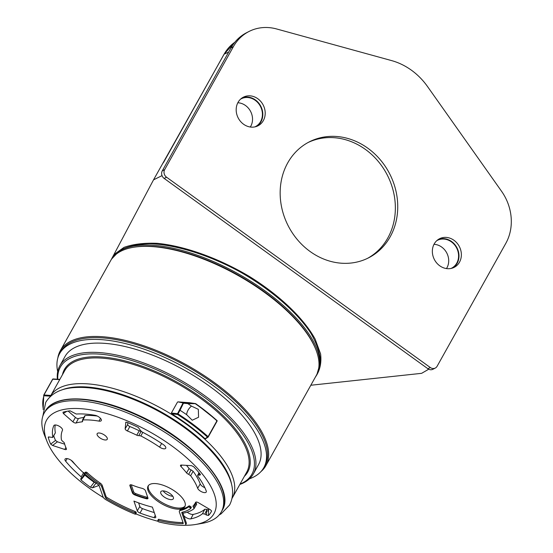 <?xml version="1.0" encoding="UTF-8"?>
<svg xmlns="http://www.w3.org/2000/svg" width="553" height="553" viewBox="0 0 553 553"><rect width="100%" height="100%" fill="white"/><g stroke="black" fill="none" stroke-linecap="round" stroke-linejoin="round"><path stroke-width="0.83" d="M157.799 520.65L158.006 521.251A0.83 0.346 -150.8 0 0 158.994 521.97A94.21 39.367 -150.8 0 0 184.336 525.35A4.431 1.853 -150.8 0 0 185.635 524.811A4.431 1.853 -150.8 0 0 185.656 523.926L181.799 512.749A1.666 0.698 29.2 0 1 181.806 512.417A1.666 0.698 29.2 0 1 182.082 512.237A74.261 31.03 -150.8 0 0 190.64 508.539A0.83 0.346 -150.8 0 0 190.688 508.49A0.83 0.346 -150.8 0 0 190.253 507.861L189.34 507.26A0.83 0.346 -150.8 0 0 188.366 507.032A71.489 29.876 29.2 0 1 180.126 510.585A4.431 1.853 -150.8 0 0 179.386 511.062A4.431 1.853 -150.8 0 0 179.366 511.954L183.223 523.124A1.666 0.698 29.2 0 1 183.216 523.463A1.666 0.698 29.2 0 1 182.732 523.663A91.439 38.212 29.2 0 1 158.269 520.414A0.83 0.346 -150.8 0 0 157.799 520.484A0.83 0.346 -150.8 0 0 157.799 520.65M85.197 472.518A0.83 0.346 29.2 0 1 85.19 472.31A0.83 0.346 29.2 0 1 85.369 472.214L86.047 472.131A0.83 0.346 29.2 0 1 87.091 472.573A71.489 29.876 -150.8 0 0 100.197 483.108A4.431 1.853 29.2 0 1 102.215 485.389L106.072 496.566A1.666 0.698 -150.8 0 0 107.109 497.603A91.439 38.212 -150.8 0 0 135.278 511.587A0.83 0.346 29.2 0 1 136.052 512.23L135.444 513.329L135.651 513.931L136.259 512.831A0.83 0.346 29.2 0 1 136.259 512.997A0.83 0.346 29.2 0 1 136.121 513.094M135.444 513.329A0.83 0.346 -150.8 0 0 134.669 512.686L135.278 511.587M107.109 497.603L106.494 498.702A91.439 38.212 -150.8 0 0 134.669 512.686M106.494 498.702A1.666 0.698 29.2 0 1 105.457 497.665L106.072 496.566M102.215 485.389L101.6 486.488L105.457 497.665M101.6 486.488A4.431 1.853 -150.8 0 0 99.581 484.207L100.197 483.108M87.091 472.573L86.482 473.672A71.489 29.876 -150.8 0 0 99.581 484.207M86.482 473.672A0.83 0.346 -150.8 0 0 85.432 473.23L86.047 472.131M85.369 472.214L84.754 473.313L85.432 473.23M84.754 473.313A0.83 0.346 -150.8 0 0 84.574 473.409A0.83 0.346 -150.8 0 0 84.796 473.88A74.261 31.03 29.2 0 0 98.413 484.836A1.666 0.698 29.2 0 1 99.174 485.693L103.031 496.864A4.431 1.853 -150.8 0 0 105.796 499.629A94.21 39.367 29.2 0 0 134.967 514.103A0.83 0.346 -150.8 0 0 135.644 514.096A0.83 0.346 -150.8 0 0 135.651 513.931M190.253 507.861L190.868 506.762A0.83 0.346 29.2 0 1 191.297 507.391A0.83 0.346 29.2 0 1 191.255 507.447L190.702 508.428M190.868 506.762L189.949 506.161L189.34 507.26M188.366 507.032L188.974 505.933A0.83 0.346 29.2 0 1 189.949 506.161M188.974 505.933A71.489 29.876 29.2 0 1 180.741 509.486L180.126 510.585M179.386 511.062L180.001 509.963A4.431 1.853 29.2 0 1 180.741 509.486M183.029 522.564A91.439 38.212 29.2 0 1 158.884 519.315L158.269 520.414M158.414 519.55A0.83 0.346 29.2 0 1 158.414 519.385A0.83 0.346 29.2 0 1 158.884 519.315M185.656 523.926L186.271 522.827A4.431 1.853 29.2 0 1 186.25 523.712L185.635 524.811M186.271 522.827L182.573 512.119M136.052 512.23L136.259 512.831M185.089 506.057A21.062 8.8 29.2 0 1 162.769 502.94A21.062 8.8 29.2 0 1 148.418 485.562M166.944 498.557A7.182 3 29.2 0 1 160.805 491.735A7.182 3 29.2 0 1 168.527 492.64A7.182 3 29.2 0 1 173.345 498.744A7.182 3 29.2 0 1 166.944 498.557M172.826 496.29A7.106 2.972 29.2 0 1 168.789 495.225A7.106 2.972 29.2 0 1 163.467 491.306A7.106 2.972 29.2 0 1 163.163 490.891M166.799 486.695A21.062 8.8 29.2 0 1 184.833 506.631A21.062 8.8 29.2 0 1 162.153 504.039A21.062 8.8 29.2 0 1 148.066 486.087A21.062 8.8 29.2 0 1 166.799 486.695M135.05 495.046A2.772 1.161 29.2 0 1 132.381 492.861L129.893 485.652A2.772 1.161 29.2 0 1 129.907 485.092A2.772 1.161 29.2 0 1 132.188 485.099A37.41 15.629 -150.8 0 0 142.142 488.354A2.772 1.161 29.2 0 1 145.446 490.746L147.934 497.949A2.772 1.161 29.2 0 1 147.928 498.509A2.772 1.161 29.2 0 1 146.296 498.723A56.247 23.503 29.2 0 1 135.05 495.046L135.291 494.603A2.772 1.161 29.2 0 1 132.63 492.419A0.83 0.684 161 0 1 133.729 491.997A1.942 0.809 -150.8 0 0 135.589 493.525A55.418 23.157 -150.8 0 0 146.669 497.154A1.942 0.809 -150.8 0 0 147.658 497.154M135.782 513.861A95.876 40.065 -150.8 0 0 158.02 521.292M185.013 525.26A95.876 40.065 -150.8 0 0 195.631 524.479A95.876 40.065 -150.8 0 0 149.849 431.893A95.876 40.065 -150.8 0 0 47.005 441.418A95.876 40.065 -150.8 0 0 103.37 497.52M47.005 441.418L44.641 435.55A101.413 42.381 29.2 0 1 44.233 412.994A101.413 42.381 29.2 0 1 134.441 415.932A101.413 42.381 29.2 0 1 221.29 511.947A101.413 42.381 29.2 0 1 201.859 523.415L195.631 524.479M100.487 418.351L98.987 421.116A4.901 2.046 29.2 0 0 101.282 420.584A4.901 2.046 29.2 0 0 99.692 417.584A4.901 2.046 29.2 0 0 94.998 415.296A86.925 36.325 29.2 0 0 76.245 414.031L70.127 410.844A92.551 38.675 29.2 0 0 62.966 412.206L63.339 413.471L72.899 421.835A2.412 1.009 -150.8 0 0 76.051 423.004A74.344 31.065 29.2 0 1 82.024 421.856A2.412 1.009 -150.8 0 0 82.57 421.566A2.412 1.009 -150.8 0 0 82.473 420.868L82.964 419.962L82.473 420.868M53.924 425.485L53.835 425.637A86.925 36.325 29.2 0 0 52.805 437.147L55.355 432.826L52.756 437.478L49.576 437.036L48.256 437.347L48.367 436.994M84.485 473.734L81.872 478.179L80.683 478.718L80.952 479.956L84.194 475.926L83.517 475.393M208.585 510.613L208.592 509.652L206.905 509.431L204.907 514.117L206.532 515.071L206.601 510.965A1.666 0.567 -179.1 0 0 208.585 510.613L208.509 515.472L206.532 515.071M199.384 473.188L198.389 475.075L199.757 475.158L199.875 473.797M161.635 443.471L159.582 447.107A4.901 2.046 29.2 0 0 165.734 448.227A4.901 2.046 29.2 0 0 163.308 444.591A86.925 36.325 29.2 0 0 141.243 431.527L138.257 427.4A92.551 38.675 29.2 0 0 127.031 422.326L125.676 422.312M181.813 465.08L180.983 466.525A2.412 1.009 -150.8 0 1 180.527 465.329A2.412 1.009 -150.8 0 1 181.356 465.052L191.469 465.661L193.612 466.677A92.551 38.675 29.2 0 1 200.276 474.294L200.483 474.806M200.276 474.294L199.757 475.158M48.878 436.891L48.256 437.347A92.551 38.675 29.2 0 0 50.662 444.1L55.528 440.451L57.429 441.806L52.563 445.455L50.662 444.1M195.644 502.276L195.61 502.338A2.412 1.009 -150.8 0 1 195.624 502.311A2.412 1.009 -150.8 0 1 198.327 502.67L210.327 509.721L211.536 510.896M211.557 511.048L211.529 511.172A92.551 38.675 29.2 0 1 208.509 515.472M204.907 514.117L202.516 513.675L204.921 509.202L206.905 509.431M208.592 509.652A89.78 37.514 -150.8 0 0 209.165 509.036M196.149 502.96L196.695 504.191L194.041 508.663L193.605 507.343L196.149 502.96A2.316 0.968 29.2 0 1 195.658 502.359M195.61 502.338A74.344 31.065 29.2 0 1 195.078 503.348A74.344 31.065 29.2 0 1 193.094 505.94A2.412 1.009 -150.8 0 0 193.032 506.03A2.412 1.009 -150.8 0 0 193.605 507.343M183.084 513.599A4.901 2.046 29.2 0 1 183.126 513.523A4.901 2.046 29.2 0 1 183.983 512.997A77.116 32.226 -150.8 0 0 194.041 508.663M202.516 513.675A86.925 36.325 29.2 0 1 190.813 518.859A4.901 2.046 29.2 0 1 183.796 515.666M187.225 512.161A4.804 2.012 -150.8 0 0 193.197 514.408A86.828 36.284 -150.8 0 0 204.921 509.202M53.738 435.819A89.78 37.514 -150.8 0 0 55.528 440.451M53.835 425.637A4.901 2.046 29.2 0 1 53.876 425.561A4.901 2.046 29.2 0 1 59.088 426.142A4.901 2.046 29.2 0 1 62.461 430.289A77.116 32.226 -150.8 0 0 61.466 440.022L62.869 441.529A2.412 1.009 -150.8 0 1 64.383 443.105A74.344 31.065 29.2 0 0 66.408 448.753A2.412 1.009 -150.8 0 1 66.443 449.333A2.412 1.009 -150.8 0 1 64.784 449.458L52.563 445.455M64.68 444.183L57.429 441.806M55.231 424.981A86.828 36.284 -150.8 0 0 55.355 432.826M142.805 432.335L140.856 435.951L138.844 435.564L141.243 431.105M125.87 422.181L125.151 428.824A2.412 1.009 -150.8 0 0 127.404 430.967A74.344 31.065 29.2 0 1 136.785 435.204A2.412 1.009 -150.8 0 0 138.844 435.564M140.669 431.188A2.316 0.968 29.2 0 1 139.245 430.766A74.441 31.106 -150.8 0 0 129.851 426.529A2.316 0.968 29.2 0 1 127.688 424.469L127.819 422.651M159.582 447.107A77.116 32.226 -150.8 0 0 140.856 435.951M198.389 475.075L197.615 475.352L197.836 476.188A86.925 36.325 29.2 0 1 206.241 491.009A4.901 2.046 29.2 0 1 206.248 492.025A4.901 2.046 29.2 0 1 201.969 491.935A4.901 2.046 29.2 0 1 197.677 488.285A77.116 32.226 -150.8 0 0 190.633 475.704L188.656 474.315L191.131 469.884L193.135 471.28L190.633 475.704M180.983 466.525A74.344 31.065 29.2 0 1 186.561 472.891A2.412 1.009 -150.8 0 0 188.656 474.315M191.131 469.884A2.316 0.968 29.2 0 1 189.091 468.502A74.441 31.106 -150.8 0 0 186.458 465.356M193.135 471.28A77.213 32.268 29.2 0 1 200.214 483.916A4.804 2.012 -150.8 0 0 204.845 487.67M84.837 416.437L82.964 419.962A77.116 32.226 -150.8 0 1 98.987 421.116M83.849 417.467A74.441 31.106 -150.8 0 0 78.436 418.552A2.316 0.968 29.2 0 1 75.415 417.432L68.171 411.093M85.321 415.51A77.213 32.268 29.2 0 1 97.259 416.043M138.603 502.884L139.84 506.472A2.675 1.12 29.2 0 0 142.474 508.608L140.027 513.053A2.772 1.161 29.2 0 1 137.296 510.841L139.84 506.472M140.027 513.053A90.609 37.86 -150.8 0 0 154.066 517.649A2.772 1.161 29.2 0 0 155.759 517.435A2.772 1.161 29.2 0 0 155.766 516.889L152.393 507.122A70.107 29.295 29.2 0 1 133.923 501.073L137.296 510.841M154.273 512.562A90.512 37.825 29.2 0 1 142.474 508.608M102.105 439.13A5.758 2.406 -150.8 0 0 107.241 439.282A5.758 2.406 -150.8 0 0 103.376 434.388A5.758 2.406 -150.8 0 0 97.183 433.663A5.758 2.406 -150.8 0 0 102.105 439.13M81.609 478.386L81.194 476.838A86.925 36.325 29.2 0 1 65.662 461.209A4.901 2.046 29.2 0 1 65.04 459.121A4.901 2.046 29.2 0 1 68.531 458.942A4.901 2.046 29.2 0 1 72.955 461.852A77.116 32.226 -150.8 0 0 86.074 475.145L86.745 475.628M92.469 487.815L90.416 487.241L94.155 482.299L96.208 482.873L92.469 487.815L99.035 485.437M90.416 487.241A92.551 38.675 29.2 0 1 80.952 479.956M84.443 473.831L84.816 475.11L84.194 475.926M81.194 476.838L83.766 472.483M84.816 475.11A89.78 37.514 -150.8 0 0 94.155 482.299M71.171 460.276A86.828 36.284 -150.8 0 0 75.823 465.156M208.246 436.925L217.073 421.158L216.963 420.474L195.81 403.704L187.764 403.607A110.835 46.314 29.2 0 1 191.428 406.075L198.327 409.338L198.562 417.239L192.237 420.239L186.631 414.653A110.835 46.314 -150.8 0 0 180.022 410.271L177.983 413.879A110.835 46.314 29.2 0 1 208.08 436.663L216.921 420.84A110.835 46.314 -150.8 0 0 195.714 404.022L195.548 403.607L189.52 402.715L177.942 401.872L183.382 402.722A0.553 0.366 98.9 0 0 183.064 402.937L183.465 403.199L180.022 410.271M171.734 413.851A104.185 43.535 29.2 0 1 204.997 438.716L207.499 437.147A110.282 46.086 -150.8 0 0 177.554 414.48L171.734 413.851L171.368 413.043L177.534 413.706L183.064 402.937L177.942 401.872M171.368 413.043L177.506 402.072M191.428 406.075C188.538 408.626 186.942 411.487 186.631 414.653M50.205 396.639A104.185 43.535 29.2 0 1 50.413 396.259A104.185 43.535 29.2 0 1 162.596 409.082A104.185 43.535 29.2 0 1 232.308 497.914A104.185 43.535 29.2 0 1 232.087 498.294M189.52 402.715L189.907 402.854L189.52 402.715M205.626 438.626L204.997 438.716L205.626 438.626M59.793 379.476L50.876 395.43L43.964 394.98L52.812 379.164A0.553 0.38 -86.3 0 1 53.344 379.061M240.023 484.103A109.729 45.851 -150.8 0 0 181.315 382.31A109.729 45.851 -150.8 0 0 57.782 379.247M231.742 485.209A102.588 42.864 -150.8 0 0 161.041 411.861A102.588 42.864 -150.8 0 0 61.528 390.079M187.764 403.607L183.465 403.199L183.382 402.722L195.575 403.607L189.575 402.722M253.336 473.907L258.5 464.679A110.835 46.314 -150.8 0 0 184.343 370.178A110.835 46.314 -150.8 0 0 64.991 356.533L59.835 365.761A110.835 46.314 29.2 0 1 179.179 379.406A110.835 46.314 29.2 0 1 253.336 473.907A110.835 46.314 29.2 0 1 239.822 484.456M57.374 379.22A110.835 46.314 29.2 0 1 59.835 365.761M179.525 410.153L180.001 410.264M187.633 403.455L187.529 403.054M249.458 478.822A116.932 48.864 -150.8 0 0 263.816 467.651L264.804 465.896A116.932 48.864 -150.8 0 0 164.663 355.199A116.932 48.864 -150.8 0 0 60.657 351.805L59.669 353.561A116.932 48.864 -150.8 0 0 57.685 371.644M263.816 467.651A116.932 48.864 -150.8 0 0 163.681 356.955A116.932 48.864 -150.8 0 0 59.669 353.561M57.83 357.991A117.761 49.21 29.2 0 1 60.298 350.74A117.761 49.21 29.2 0 1 165.043 354.155A117.761 49.21 29.2 0 1 265.896 465.64A117.761 49.21 29.2 0 1 261.009 471.543M265.896 465.64L316.247 375.542A117.761 49.21 -150.8 0 0 315.77 349.351A117.761 49.21 -150.8 0 0 215.4 264.058A117.761 49.21 -150.8 0 0 133.211 247.322A117.761 49.21 -150.8 0 0 110.648 260.643L60.298 350.74M133.211 247.322L134.144 247.163A116.932 48.864 29.2 0 1 215.753 263.781A116.932 48.864 29.2 0 1 303.341 328.24A116.932 48.864 29.2 0 1 315.417 348.473L315.77 349.351M237.831 102.761A15.242 13.341 -117.2 0 1 250.412 111.077A15.242 13.341 -117.2 0 1 250.765 126.264A15.242 13.341 -117.2 0 1 250.309 127.017M240.569 99.139A15.629 13.68 -117.2 0 1 240.783 99.022A15.629 13.68 -117.2 0 1 258.037 102.872A15.629 13.68 -117.2 0 1 260.601 121.584A15.629 13.68 -117.2 0 1 255.064 126.796A15.629 13.68 -117.2 0 1 254.843 126.9M446.478 268.578A15.242 13.341 62.8 0 0 446.817 253.067A15.242 13.341 62.8 0 0 434.008 244.315M228.672 52.072L224.138 54.159A1.106 0.463 -150.8 0 0 224.034 54.249L234.852 42.235C230.442 45.332 226.875 49.307 224.138 54.159L153.52 179.863L113.863 254.677L123.983 247.385C133.066 244.143 144.146 242.788 157.232 243.327C184.654 245.981 218.566 258.161 249.223 276.362C279.424 295.088 303.728 318.231 315.162 339.148L320.595 353.906C321.659 362.934 319.938 370.628 315.445 376.98M111.291 259.502L113.863 254.677M428.713 369.231L421.621 373.33L310.827 385.247M111.029 259.986A117.761 49.21 29.2 0 1 111.16 259.737A117.761 49.21 29.2 0 1 111.388 259.322A117.761 49.21 29.2 0 1 197.49 255.265A117.761 49.21 29.2 0 1 304.344 327.653A117.761 49.21 29.2 0 1 316.987 374.229A117.761 49.21 29.2 0 1 316.606 374.879M316.987 374.229L320.567 361.759C319.966 352.973 316.662 343.351 310.655 332.892C296.539 311.602 270.313 289.005 239.463 271.551C208.281 254.684 175.149 244.44 149.524 243.742C137.427 244.184 127.467 246.465 119.648 250.592L111.457 259.198M162.029 175.626L153.52 179.863M436.739 240.7A15.629 13.68 -117.2 0 1 436.953 240.576A15.629 13.68 -117.2 0 1 456.647 248.014A15.629 13.68 -117.2 0 1 451.234 268.357A15.629 13.68 -117.2 0 1 451.013 268.461M427.911 368.747L430.289 367.517A5.544 4.853 62.8 0 0 435.28 368.056L432.902 369.28A5.544 4.853 -117.2 0 1 427.911 368.747L164.165 178.432A5.544 4.853 -117.2 0 1 162.264 170.891L230.995 47.917A47.109 41.24 -117.2 0 1 246.507 32.758L248.891 31.535A47.109 41.24 62.8 0 0 233.373 46.687L230.995 47.917M430.289 367.517L166.55 177.202L164.165 178.432M162.264 170.891L164.649 169.66L233.373 46.687M248.891 31.535A47.109 41.24 62.8 0 1 276.645 28.97L391.565 60.588A63.733 55.791 -117.2 0 1 427.504 86.517L501.55 191.262A47.109 41.24 62.8 0 1 505.836 243.299L437.105 366.273A5.544 4.853 62.8 0 1 435.28 368.056M238.046 102.36A16.072 14.067 62.8 0 0 240.52 121.418A16.072 14.067 62.8 0 0 258.037 125.78A16.072 14.067 62.8 0 0 263.2 105.049A16.072 14.067 62.8 0 0 243.341 97.197A16.072 14.067 62.8 0 0 238.046 102.36M256.813 126.326A16.072 14.067 62.8 0 0 260.822 106.28A16.072 14.067 62.8 0 0 242.179 97.874M434.216 243.921A16.072 14.067 62.8 0 0 436.69 262.972A16.072 14.067 62.8 0 0 454.213 267.334A16.072 14.067 62.8 0 0 459.37 246.61A16.072 14.067 62.8 0 0 439.511 238.751A16.072 14.067 62.8 0 0 434.216 243.921M452.983 267.88A16.072 14.067 62.8 0 0 456.992 247.834A16.072 14.067 62.8 0 0 438.356 239.428M287.726 162.886A65.116 57.007 62.8 0 0 297.749 240.085A65.116 57.007 62.8 0 0 368.727 257.753A65.116 57.007 62.8 0 0 389.644 173.773A65.116 57.007 62.8 0 0 309.168 141.934A65.116 57.007 62.8 0 0 287.726 162.886M367.531 258.348A65.116 57.007 62.8 0 0 387.266 175.004A65.116 57.007 62.8 0 0 307.986 142.563M164.649 169.66A5.544 4.853 62.8 0 0 166.55 177.202M131.248 484.808L133.729 491.997M135.589 493.525L135.291 494.603A56.247 23.503 29.2 0 0 146.538 498.288A0.83 0.394 -75.2 0 0 146.669 497.154M147.99 498.253A2.772 1.161 29.2 0 1 146.538 498.288L146.296 498.723M132.381 492.861L132.63 492.419L130.142 485.209A2.772 1.161 29.2 0 1 130.086 484.905M129.893 485.652L130.142 485.209A0.83 0.684 161 0 1 130.819 484.76M182.082 512.237L181.799 512.749M182.732 523.663L183.147 522.91M193.197 514.408L190.813 518.859M65.855 447.495L64.784 449.458M139.245 430.766L136.785 435.204M129.851 426.529L127.404 430.967M127.688 424.469L125.151 428.824M189.091 468.502L186.561 472.891M200.214 483.916L197.677 488.285M66.802 411.321L63.339 413.471M82.515 420.944L82.024 421.856M78.436 418.552L76.051 423.004M75.415 417.432L72.899 421.835M154.066 517.649L155.269 515.444M67.169 458.596L65.662 461.209M135.298 414.397A101.413 42.381 -150.8 0 0 45.09 411.453C54.263 393.598 93.989 395.07 135.623 414.017C191.269 438.017 236.857 488.016 222.147 510.405A101.413 42.381 -150.8 0 0 135.298 414.397M43.784 395.036L52.611 379.227L59.717 379.607M50.454 396.176L44.012 395.761A110.282 46.086 -150.8 0 0 43.279 408.971M232.308 497.914L246.673 472.207A104.185 43.535 -150.8 0 0 176.967 383.374A104.185 43.535 -150.8 0 0 64.784 370.545L50.413 396.259M62.461 374.699A105.015 43.881 29.2 0 1 177.506 382.406A105.015 43.881 29.2 0 1 244.357 476.354M195.824 403.773A110.282 46.086 29.2 0 1 216.831 420.446L216.963 420.474A0.553 0.553 0 0 1 217.073 421.158L208.191 437.022A0.553 0.491 58 0 1 208.039 437.181L205.481 438.785M207.499 437.147A0.553 0.491 58 0 0 208.039 437.181A0.553 0.553 0 0 0 208.232 436.981L207.499 437.147M217.08 421.075A0.553 0.491 58 0 0 216.997 420.619M177.554 414.48L177.983 413.879L177.534 413.706A0.553 0.359 96.2 0 0 177.554 414.48M43.162 409.559L43.735 395.132A0.553 0.505 -160.2 0 0 44.012 395.761A0.553 0.38 -86.3 0 1 43.964 394.98L43.77 395.049A0.553 0.553 0 0 0 43.735 395.132A0.553 0.505 -160.2 0 1 43.763 395.063L52.611 379.227A0.553 0.553 0 0 1 53.136 378.943L59.842 379.379M163.992 161.78A1.106 0.463 -150.8 0 0 163.888 161.87L224.034 54.249A1.106 0.463 -150.8 0 0 224.013 54.388M162.388 163.999L163.888 161.87A1.106 0.463 -150.8 0 0 163.861 162.001M190.688 508.49L191.297 507.391M157.799 520.484L158.414 519.385M84.574 473.409L85.19 472.31M135.644 514.096L136.259 512.997M195.078 503.348L195.776 502.152M198.997 472.718L197.615 475.352M84.74 415.78L82.39 420.232M221.29 511.947L222.147 510.405M44.233 412.994L45.09 411.453M219.147 514.981L221.145 513.813L229.585 505.048C234.237 495.799 233.497 485.258 227.373 473.423C219.071 457.594 204.437 442.082 183.472 426.902C166.066 414.474 147.568 404.609 127.985 397.296C107.393 389.734 89.379 386.512 73.936 387.618C60.609 388.586 51.215 393.48 45.761 402.308L42.768 416.402"/></g></svg>
